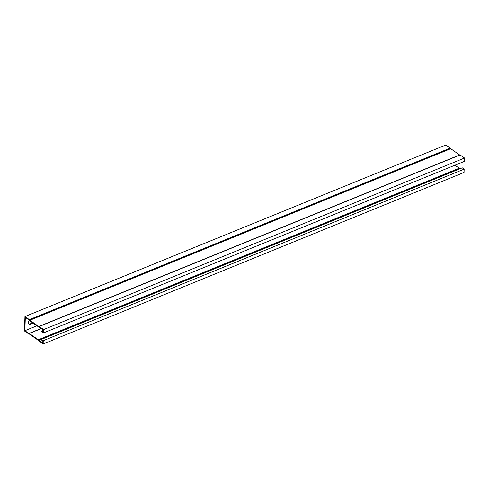 <?xml version="1.0" encoding="UTF-8"?>
<svg xmlns="http://www.w3.org/2000/svg" width="489" height="489" viewBox="0 0 489 489"><rect width="100%" height="100%" fill="white"/><g stroke="black" fill="none" stroke-linecap="round" stroke-linejoin="round"><path stroke-width="0.73" d="M41.388 339.384L43.258 340.692L464.159 169.139L462.294 167.837L41.388 339.384L41.369 339.91L42.855 340.943L42.775 343.217L38.698 340.338A0.703 0.379 -112.2 0 0 38.319 339.751L29.334 333.486A0.703 0.379 -112.2 0 0 29.047 333.425A0.703 0.379 -112.2 0 0 28.937 333.529L24.86 330.723L25.324 317.337L29.401 320.216A0.703 0.379 -112.2 0 0 29.774 320.796L38.765 327.062A0.703 0.379 -112.2 0 0 39.053 327.123A0.703 0.379 -112.2 0 0 39.163 327.025L43.24 329.824L43.16 332.098L41.681 331.065L43.221 330.442M24.86 330.723L36.944 325.796M33.081 323.101L30.434 324.176A2.8 1.815 -55.1 0 1 28.912 324.115A2.8 1.815 -55.1 0 1 29.426 320.295M43.258 340.692L43.142 344.011L38.723 340.931A0.703 0.379 67.8 0 1 38.35 340.344L29.279 334.005A0.703 0.379 67.8 0 1 29.157 334.115A0.703 0.379 67.8 0 1 28.869 334.054L24.45 330.974L24.951 316.542L29.371 319.623A0.703 0.379 67.8 0 1 29.75 320.203L38.833 326.536A0.703 0.379 67.8 0 1 38.943 326.432A0.703 0.379 67.8 0 1 39.23 326.493L43.649 329.574L43.533 332.893L41.663 331.591L41.681 331.065M464.159 169.139L464.049 172.458L43.142 344.011M29.371 319.623L450.277 148.069L445.858 144.988L24.951 316.542M28.729 323.962A2.8 1.815 124.9 0 0 30.043 323.907L32.69 322.826M38.814 326.548L459.721 154.995A0.703 0.379 67.8 0 1 459.843 154.885A0.703 0.379 67.8 0 1 460.131 154.946L464.55 158.026L464.434 161.346L43.533 332.893M464.55 158.026L43.649 329.574M459.703 168.894L459.599 168.784A0.703 0.379 -112.2 0 0 459.226 168.204L454.941 165.215M450.277 148.069A0.703 0.379 67.8 0 1 450.65 148.656L459.648 154.964M39.23 326.493L460.131 154.946M38.741 340.405L459.648 168.858M30.043 323.907L30.434 324.176M29.334 333.486L41.418 328.559M38.319 339.751L459.226 168.204M38.698 340.338L459.599 168.784M29.792 320.271L450.699 148.723M29.75 320.203L450.65 148.656M28.918 333.541L41.314 328.486M29.047 333.425L41.259 328.449M38.943 326.432L459.843 154.885"/></g></svg>
